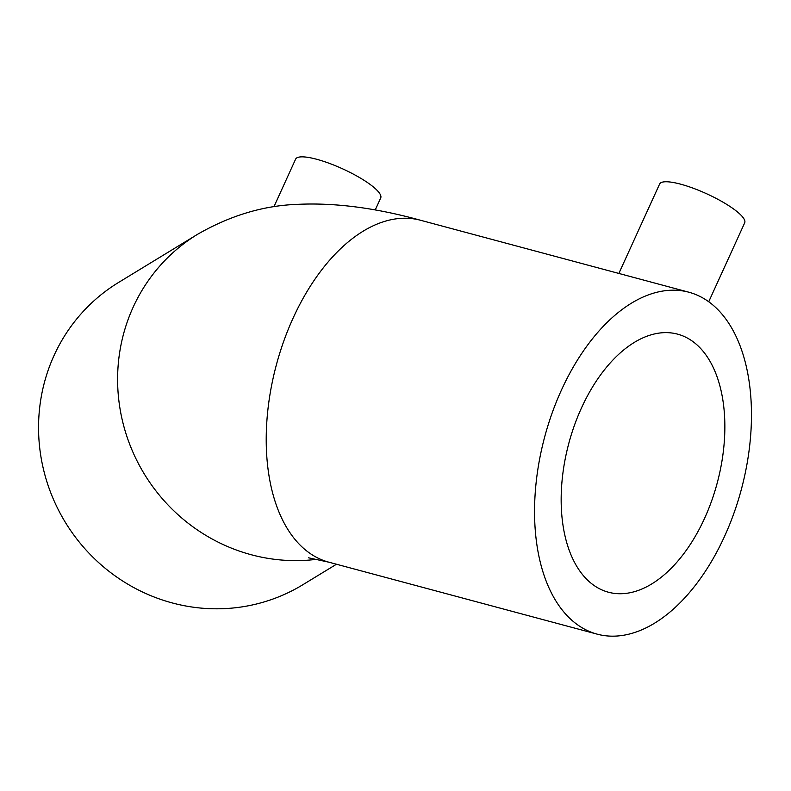 <?xml version="1.0" encoding="UTF-8"?>
<svg xmlns="http://www.w3.org/2000/svg" width="791" height="791" viewBox="0 0 791 791"><rect width="100%" height="100%" fill="white"/><g stroke="black" fill="none" stroke-linecap="round" stroke-linejoin="round"><path stroke-width="1.19" d="M375.211 210.001L380.708 197.928A46.758 10.679 -155.5 0 0 361.358 178.647A46.758 10.679 -155.5 0 0 316.608 159.248A46.758 10.679 -155.5 0 0 295.616 159.149L273.894 206.817M708.726 301.747L744.687 222.835A46.758 10.679 -155.5 0 0 725.337 203.554A46.758 10.679 -155.5 0 0 680.586 184.155A46.758 10.679 -155.5 0 0 659.595 184.056L618.859 273.439M581.425 408.067A133.59 76.816 105 0 0 608.408 592.212A133.59 76.816 105 0 0 704.593 518.303A133.59 76.816 105 0 0 677.61 334.148A133.59 76.816 105 0 0 581.425 408.067M336.462 564.24L302.834 584.737A177.006 170.302 -121.4 0 1 97.57 561.63A177.006 170.302 -121.4 0 1 54.085 355.426A177.006 170.302 -121.4 0 1 118.571 282.456L197.621 234.265A177.006 170.302 -121.4 0 0 133.135 307.244A177.006 170.302 -121.4 0 0 152.752 486.653A177.006 170.302 -121.4 0 0 316.865 559.286M561.402 390.151A177.006 101.782 -75 0 1 688.862 292.215A177.006 101.782 -75 0 1 724.615 536.219A177.006 101.782 -75 0 1 597.156 634.145A177.006 101.782 -75 0 1 561.402 390.151M597.156 634.145L328.819 562.183A177.006 101.782 -75 0 1 293.065 318.19A177.006 101.782 -75 0 1 420.515 220.254C375.527 207.825 334.464 202.536 297.297 204.365C263.502 205.541 230.28 215.508 197.621 234.265M328.819 562.183L308.599 557.823M688.862 292.215L420.515 220.254"/></g></svg>
